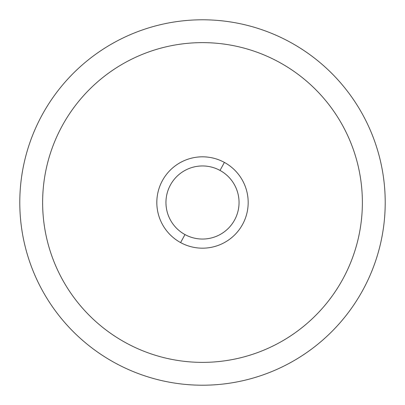 <?xml version="1.0" encoding="UTF-8"?>
<svg xmlns="http://www.w3.org/2000/svg" width="405" height="405" viewBox="0 0 405 405"><rect width="100%" height="100%" fill="white"/><g stroke="black" fill="none" stroke-linecap="round" stroke-linejoin="round"><path stroke-width="0.3" stroke-dasharray="2.02 1.52" d="M290.096 42.155A182.711 182.711 0 0 1 362.845 290.096A182.711 182.711 0 0 1 114.904 362.845A182.711 182.711 0 0 1 42.155 114.904A182.711 182.711 0 0 1 290.096 42.155A182.711 182.711 0 0 0 42.155 114.904A182.711 182.711 0 0 0 114.904 362.845A182.711 182.711 0 0 0 362.845 290.096A182.711 182.711 0 0 0 290.096 42.155M279.146 62.198A159.874 159.874 0 0 0 62.198 125.854A159.874 159.874 0 0 0 125.854 342.802A159.874 159.874 0 0 1 62.198 125.854A159.874 159.874 0 0 1 279.146 62.198A159.874 159.874 0 0 1 342.802 279.146A159.874 159.874 0 0 1 125.854 342.802A159.874 159.874 0 0 0 342.802 279.146A159.874 159.874 0 0 0 279.146 62.198A159.874 159.874 0 0 0 62.198 125.854A159.874 159.874 0 0 0 125.854 342.802A159.874 159.874 0 0 1 62.198 125.854A159.874 159.874 0 0 1 279.146 62.198A159.874 159.874 0 0 0 62.198 125.854A159.874 159.874 0 0 0 125.854 342.802A159.874 159.874 0 0 0 342.802 279.146A159.874 159.874 0 0 0 279.146 62.198A159.874 159.874 0 0 1 342.802 279.146A159.874 159.874 0 0 1 125.854 342.802M224.4 162.415A45.679 45.679 0 0 1 242.585 224.4A45.679 45.679 0 0 1 180.6 242.585A45.679 45.679 0 0 1 162.415 180.6A45.679 45.679 0 0 1 224.4 162.415A45.679 45.679 0 0 0 162.415 180.6A45.679 45.679 0 0 0 180.6 242.585A45.679 45.679 0 0 0 242.585 224.4A45.679 45.679 0 0 0 224.4 162.415L220.021 170.429A36.541 36.541 0 0 1 234.571 220.021A36.541 36.541 0 0 1 184.979 234.571L180.6 242.585A45.679 45.679 0 0 0 242.585 224.4A45.679 45.679 0 0 0 224.4 162.415A45.679 45.679 0 0 0 162.415 180.6A45.679 45.679 0 0 0 180.6 242.585L184.979 234.571A36.541 36.541 0 0 0 234.571 220.021A36.541 36.541 0 0 0 220.021 170.429A36.541 36.541 0 0 0 170.429 184.979A36.541 36.541 0 0 0 184.979 234.571A36.541 36.541 0 0 1 170.429 184.979A36.541 36.541 0 0 1 220.021 170.429L224.4 162.415A45.679 45.679 0 0 1 242.585 224.4A45.679 45.679 0 0 1 180.6 242.585A45.679 45.679 0 0 0 242.585 224.4A45.679 45.679 0 0 0 224.4 162.415A45.679 45.679 0 0 0 162.415 180.6A45.679 45.679 0 0 0 180.6 242.585A45.679 45.679 0 0 1 162.415 180.6A45.679 45.679 0 0 1 224.4 162.415A45.679 45.679 0 0 1 242.585 224.4A45.679 45.679 0 0 1 180.6 242.585A45.679 45.679 0 0 1 162.415 180.6A45.679 45.679 0 0 1 224.4 162.415"/><path stroke-width="0.61" d="M114.904 362.845A182.711 182.711 0 0 0 362.845 290.096A182.711 182.711 0 0 0 290.096 42.155A182.711 182.711 0 0 0 42.155 114.904A182.711 182.711 0 0 0 114.904 362.845A182.711 182.711 0 0 1 42.155 114.904A182.711 182.711 0 0 1 290.096 42.155A182.711 182.711 0 0 1 362.845 290.096A182.711 182.711 0 0 1 114.904 362.845M125.854 342.802A159.874 159.874 0 0 0 342.802 279.146A159.874 159.874 0 0 0 279.146 62.198A159.874 159.874 0 0 1 342.802 279.146A159.874 159.874 0 0 1 125.854 342.802A159.874 159.874 0 0 1 62.198 125.854A159.874 159.874 0 0 1 279.146 62.198M180.6 242.585A45.679 45.679 0 0 0 242.585 224.4A45.679 45.679 0 0 0 224.4 162.415A45.679 45.679 0 0 0 162.415 180.6A45.679 45.679 0 0 0 180.6 242.585L184.979 234.571A36.541 36.541 0 0 0 234.571 220.021A36.541 36.541 0 0 0 220.021 170.429L224.4 162.415A45.679 45.679 0 0 1 242.585 224.4A45.679 45.679 0 0 1 180.6 242.585A45.679 45.679 0 0 1 162.415 180.6A45.679 45.679 0 0 1 224.4 162.415L220.021 170.429A36.541 36.541 0 0 0 170.429 184.979A36.541 36.541 0 0 0 184.979 234.571L180.6 242.585M184.979 234.571A36.541 36.541 0 0 1 170.429 184.979A36.541 36.541 0 0 1 220.021 170.429A36.541 36.541 0 0 1 234.571 220.021A36.541 36.541 0 0 1 184.979 234.571"/></g></svg>
